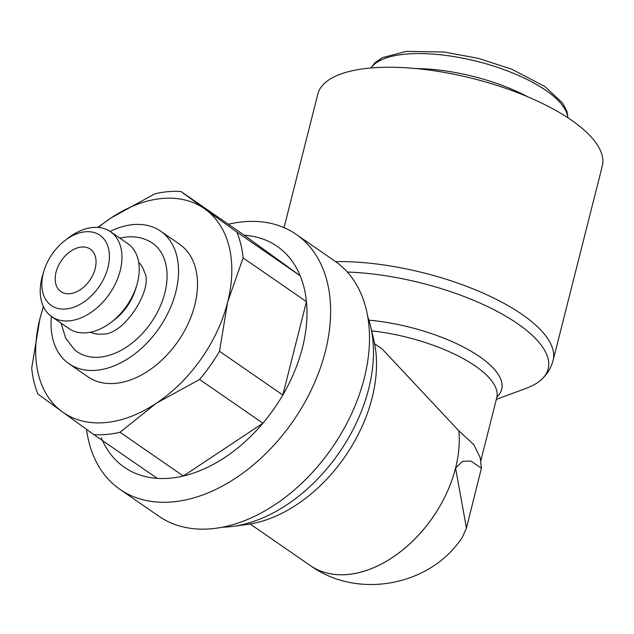 <?xml version="1.0" encoding="UTF-8"?>
<svg xmlns="http://www.w3.org/2000/svg" width="634" height="634" viewBox="0 0 634 634"><rect width="100%" height="100%" fill="white"/><g stroke="black" fill="none" stroke-linecap="round" stroke-linejoin="round"><path stroke-width="0.95" d="M65.056 240.444L68.314 237.948A51.655 34.553 124.6 0 1 92.905 227.471A51.655 34.553 124.6 0 1 110.451 231.656L127.727 243.591A51.655 34.553 124.6 0 1 136.762 285.221A51.655 34.553 124.6 0 1 111.148 322.31A51.655 34.553 124.6 0 1 86.557 332.787A51.655 34.553 124.6 0 1 69.011 328.602L51.734 316.667A51.655 34.553 124.6 0 1 42.7 275.037L43.881 271.106A42.708 28.57 124.6 0 1 65.056 240.444A42.708 28.57 124.6 0 1 85.392 231.782A42.708 28.57 124.6 0 1 107.97 267.469A42.708 28.57 124.6 0 1 65.849 308.988A42.708 28.57 124.6 0 1 43.881 271.106M136.762 285.221L135.581 289.152A42.708 28.57 124.6 0 1 114.405 319.813L111.148 322.31M110.451 231.656A51.655 34.553 124.6 0 1 115.99 282.487A51.655 34.553 124.6 0 1 69.28 320.852A51.655 34.553 124.6 0 1 51.734 316.667M90.456 332.216A42.708 28.57 -55.4 0 0 101.4 334.134L102.034 334.086C124.193 336.012 154.117 287.662 144.37 271.915A42.708 28.57 -55.4 0 0 138.695 262.365M61.038 323.094L65.809 338.493L74.622 349.77A66.079 44.198 -55.4 0 0 99.689 357.164A66.079 44.198 -55.4 0 0 160.434 305.865A66.079 44.198 -55.4 0 0 149.513 241.332C142.579 237.687 134.947 236.236 126.61 236.973L119.747 238.083M160.6 231.133L179.557 244.225A80.589 53.906 124.6 0 1 188.203 323.522A80.589 53.906 124.6 0 1 115.333 383.372A80.589 53.906 124.6 0 1 87.968 376.85L69.003 363.75A80.589 53.906 -55.4 0 0 96.368 370.28A80.589 53.906 -55.4 0 0 169.238 310.43A80.589 53.906 -55.4 0 0 160.6 231.133A80.589 53.906 -55.4 0 0 133.235 224.61A80.589 53.906 -55.4 0 0 110.11 231.426M51.402 316.437A80.589 53.906 -55.4 0 0 69.003 363.75M162.114 198.482A123.979 82.927 124.6 0 1 205.265 209.268L180.936 191.492A134.313 89.838 -55.4 0 0 168.129 191.666A134.313 89.838 -55.4 0 0 154.807 193.845L111.37 217.724A123.979 82.927 124.6 0 1 162.114 198.482M106.694 434.449A134.313 89.838 -55.4 0 0 120.008 432.269L156.154 403.351A123.979 82.927 124.6 0 1 105.403 422.593A123.979 82.927 124.6 0 1 62.259 411.807L93.88 434.623A134.313 89.838 -55.4 0 0 106.694 434.449M244.272 235.238A134.313 89.838 124.6 0 1 300.223 275.822L244.272 235.238L180.936 191.492M101.274 437.777A134.313 89.838 124.6 0 0 157.216 478.361A134.313 89.838 -55.4 0 0 170.031 478.194A134.313 89.838 -55.4 0 0 183.353 476.007L262.928 423.211A134.313 89.838 124.6 0 1 183.353 476.007L120.008 432.269M367.783 316.762A141.961 94.957 124.6 0 1 370.7 326.756A141.961 94.957 124.6 0 1 232.837 526.379A141.961 94.957 124.6 0 1 228.708 526.838A141.961 94.957 124.6 0 1 222.455 527.187M228.351 224.238A154.973 103.659 124.6 0 1 243.488 221.773A154.973 103.659 124.6 0 1 296.11 234.318L334.99 261.176A154.973 103.659 124.6 0 1 351.616 413.661A154.973 103.659 124.6 0 1 211.479 528.756A154.973 103.659 124.6 0 1 158.857 516.211L119.977 489.361A154.973 103.659 124.6 0 1 86.517 429.329M296.11 234.318A154.973 103.659 124.6 0 1 312.736 386.803A154.973 103.659 124.6 0 1 172.599 501.906A154.973 103.659 124.6 0 1 119.977 489.361M481.396 468.233L470.816 461.021L462.455 461.386L455.577 468.043L466.45 528.114L481.396 468.233L480.215 457.685L473.749 444.585L458.858 430.851A109.516 73.251 124.6 0 1 347.591 574.491A109.516 73.251 124.6 0 1 310.398 565.623L250.137 524.001M466.45 528.114L462.44 537.046C431.532 585.222 358.757 600.121 310.842 565.924A109.516 73.251 -55.4 0 0 455.577 468.035A109.516 73.251 -55.4 0 0 458.858 430.851L382.231 349.049L374.607 343.779M284.04 227.646L317.848 94.03A146.708 53.058 14.2 0 1 370.335 68.044A146.708 53.058 14.2 0 1 527.456 96.661A146.708 53.058 14.2 0 1 602.3 166.005L553.117 360.374A146.708 53.058 14.2 0 0 521.996 314.377A146.708 53.058 14.2 0 0 335.671 261.644M347.337 272.057A143.997 52.075 14.2 0 1 517.629 323.712A143.997 52.075 14.2 0 1 541.761 379.267A143.997 52.075 14.2 0 1 526.275 388.262L496.335 399.396M368.909 320.154A103.944 37.596 14.2 0 1 479.645 356.68A103.944 37.596 14.2 0 1 497.222 396.646M69.716 293.732A25.828 17.276 124.6 0 1 60.943 291.64A25.828 17.276 124.6 0 1 58.17 266.225A25.828 17.276 124.6 0 1 81.524 247.038A25.828 17.276 124.6 0 1 90.297 249.13A25.828 17.276 124.6 0 1 93.071 274.546A25.828 17.276 124.6 0 1 69.716 293.732M416.451 68.607A102.28 36.994 14.2 0 1 527.583 96.717M282.827 395.03L306.452 301.649A134.313 89.838 124.6 0 1 282.827 395.03A134.313 89.838 -55.4 0 1 262.928 423.211L199.591 379.473A134.313 89.838 -55.4 0 0 219.491 351.284L282.827 395.03M219.491 351.284L227.654 302.077L243.115 257.903L306.452 301.649A134.313 89.838 -55.4 0 0 300.223 275.822L236.886 232.076L205.265 209.268A123.979 82.927 124.6 0 1 227.654 302.077A123.979 82.927 124.6 0 1 156.154 403.351L199.591 379.473M370.7 326.756L373.965 340.783A130.62 87.373 124.6 0 1 247.109 524.461L232.837 526.379M43.358 306.507L39.863 318.997L31.7 368.203A134.313 89.838 -55.4 0 0 37.929 394.039L62.259 411.807A123.979 82.927 124.6 0 1 39.863 318.997A123.979 82.927 124.6 0 1 43.492 306.801M157.216 478.361L93.88 434.623M98.302 227.44A123.979 82.927 124.6 0 1 111.37 217.724L97.747 227.4M243.115 257.903A134.313 89.838 -55.4 0 0 236.886 232.076M101.4 334.134A42.708 28.57 -55.4 0 0 101.931 334.102M371.651 330.869A101.234 36.614 14.2 0 1 475.278 366.016A101.234 36.614 14.2 0 1 496.755 397.756L497.254 396.599M371.072 67.981A102.28 36.994 14.2 0 1 405.768 54.128A102.28 36.994 14.2 0 1 545.795 90.353A102.28 36.994 14.2 0 1 567.842 117.758M541.761 379.267C547.348 374.076 551.128 367.775 553.117 360.374M370.842 67.996L374.837 62.853L382.54 57.583L406.346 51.402L443.998 51.996L478.551 58.391L511.765 69.209L544.828 86.493L562.62 103.065L566.954 111.425L568.04 117.884M480.715 461.14L496.755 397.756"/></g></svg>
